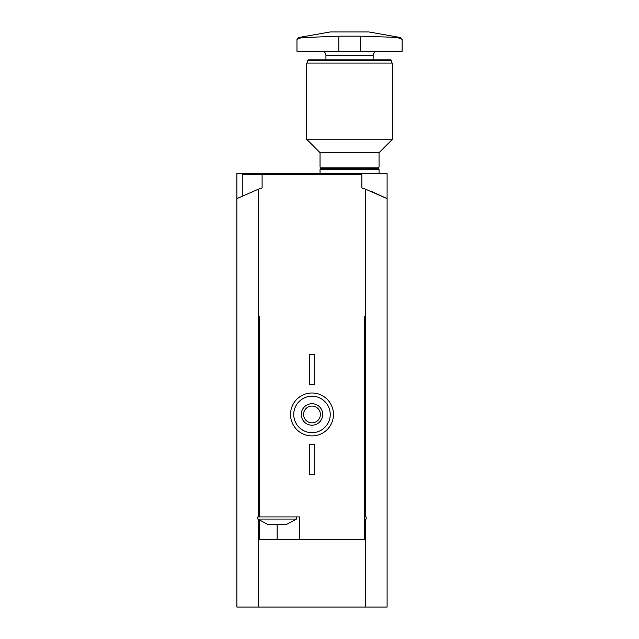 <?xml version="1.0" encoding="UTF-8"?>
<svg xmlns="http://www.w3.org/2000/svg" width="639" height="639" viewBox="0 0 639 639"><rect width="100%" height="100%" fill="white"/><g stroke="black" fill="none" stroke-linecap="round" stroke-linejoin="round"><path stroke-width="0.96" d="M370.995 191.221L387.098 198.617L387.098 173.576L236.885 173.576L236.885 198.617L258.34 189.224A160.94 160.94 0 0 1 262.094 187.946L262.094 174.655L361.882 174.655L361.882 187.946A160.94 160.94 0 0 1 365.636 189.224L387.098 198.617L387.098 607.05L258.34 607.05L258.34 519.563M268.987 524.435L267.733 524.435L257.805 519.068L296.432 519.068L286.504 524.435L268.987 524.435M259.418 520.458L259.418 539.452L364.565 539.452L364.565 316.281L365.636 316.281L365.636 516.919M258.34 189.224L258.34 316.281L259.418 316.281L259.418 516.919L299.651 516.919L299.651 539.452M365.636 189.224L365.636 316.281L364.565 316.281M365.636 519.563L365.636 607.05M236.885 198.617L236.885 607.05L258.34 607.05M258.34 516.919L258.34 316.281L259.418 316.281M293.748 414.455A18.243 18.243 0 0 1 321.105 398.656A18.243 18.243 0 0 1 321.105 430.255A18.243 18.243 0 0 1 293.748 414.455M301.257 414.455A10.727 10.727 0 0 1 317.351 405.166A10.727 10.727 0 0 1 317.351 423.745A10.727 10.727 0 0 1 301.257 414.455M290.529 414.455A21.462 21.462 0 0 1 322.719 395.868A21.462 21.462 0 0 1 322.719 433.042A21.462 21.462 0 0 1 290.529 414.455M303.581 414.455A8.403 8.403 0 0 1 316.193 407.179A8.403 8.403 0 0 1 316.193 421.74A8.403 8.403 0 0 1 303.581 414.455M309.308 444.496L314.676 444.496L314.676 474.537L309.308 474.537L309.308 444.496M309.308 354.373L314.676 354.373L314.676 384.414L309.308 384.414L309.308 354.373M262.094 174.655L242.245 174.655L242.245 195.909M364.565 519.068L366.171 519.068L366.171 516.919L364.565 516.919M259.418 516.919L257.805 516.919L257.805 519.068M338.814 36.159L305.514 37.501C299.899 37.845 297.055 38.548 296.967 39.618C297.047 38.548 299.891 37.845 305.514 37.501L298.74 37.501L296.967 39.618L296.967 51.264L402.115 51.264L402.115 39.618L400.341 37.501L360.268 36.159L338.814 36.159L338.814 51.264M400.341 37.501L368.855 31.95L330.227 31.95L298.74 37.501M393.576 37.501C399.183 37.845 402.035 38.548 402.115 39.618M307.694 60.609L391.387 60.609L390.629 59.85L308.453 59.85L307.694 60.609L307.694 63.069M349.541 63.069L306.624 63.069L306.624 139.246L392.458 139.246L392.458 63.069L349.541 63.069M392.458 139.246L379.047 152.657L320.035 152.657L306.624 139.246M379.047 152.657L379.047 167.138L320.035 167.138L320.035 152.657M379.047 167.138L377.976 168.217L321.105 168.217L320.035 167.138M377.976 168.217L379.047 169.287L320.035 169.287L320.035 173.576M277.118 539.452L277.118 524.435M377.17 51.264C374.702 51.527 373.36 52.861 373.144 55.289L325.938 55.289C325.722 52.861 324.38 51.527 321.912 51.264M360.268 51.264L360.268 36.159M309.843 173.576L309.843 174.655M366.171 519.068L364.565 520.458M296.432 516.919L296.432 519.068M325.938 55.289L325.938 59.85M373.144 55.289L373.144 59.85M391.387 60.609L391.387 63.069M321.105 168.217L320.035 169.287M379.047 169.287L379.047 173.576"/></g></svg>
